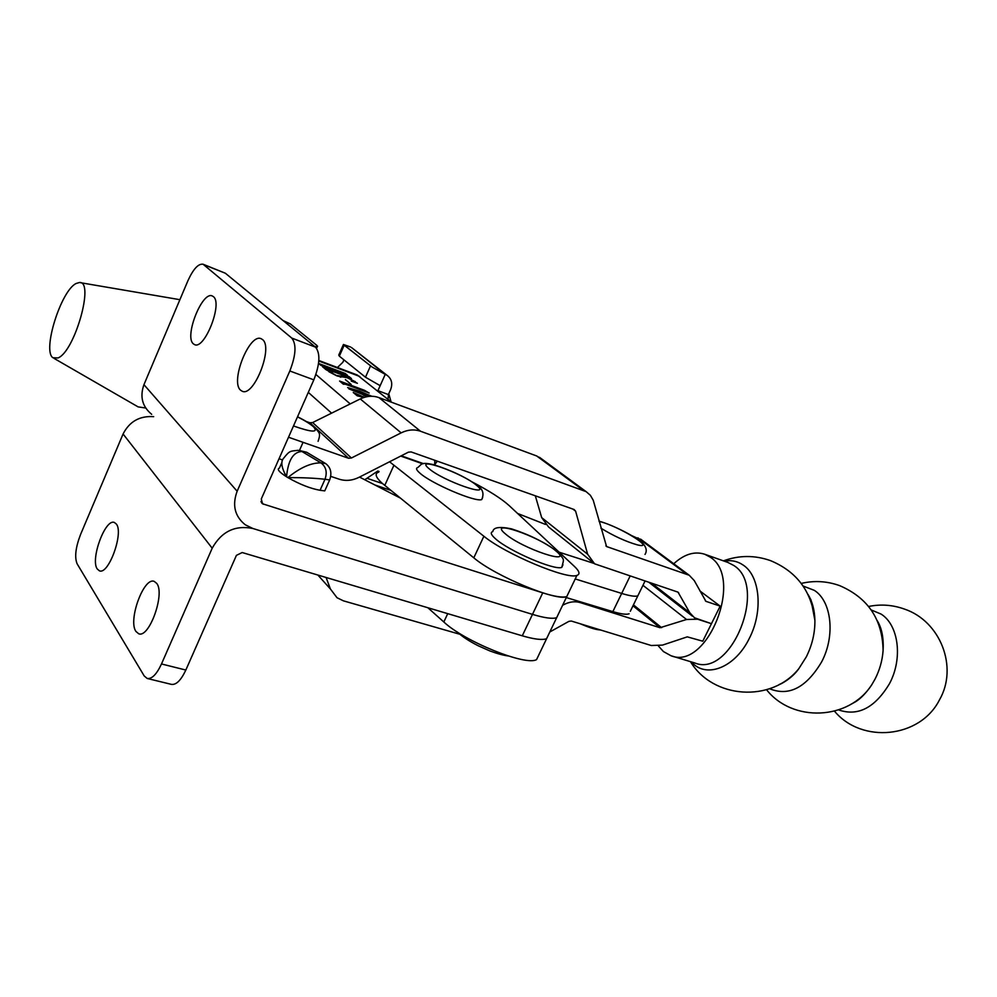 <?xml version="1.0" encoding="UTF-8"?>
<svg xmlns="http://www.w3.org/2000/svg" width="997" height="997" viewBox="0 0 997 997"><rect width="100%" height="100%" fill="white"/><g stroke="black" fill="none" stroke-linecap="round" stroke-linejoin="round"><path stroke-width="1.5" d="M262.498 339.553L261.177 338.731C249.499 332.761 230.008 381.552 240.551 390.163L242.171 391.223C253.811 397.367 273.577 347.28 262.498 339.553M213.383 296.645L212.336 295.997C202.304 290.688 184.121 336.4 193.281 343.778L194.54 344.601C204.547 350.084 222.992 303.25 213.383 296.645M212.199 548.2L123.08 433.994L80.545 534.517C75.598 547.453 74.439 557.211 77.105 563.791L144.204 675.941L147.182 678.471C151.88 679.169 156.641 674.333 161.489 663.965L212.199 548.2C221.521 531.538 235.055 524.958 252.814 528.472L532.485 614.376L252.814 528.472L245.25 524.771C234.731 516.272 232.027 505.105 237.149 491.247L289.828 370.984L313.831 379.845L261.301 498.949L262.485 503.772L542.742 592.854C554.706 596.58 562.719 597.826 566.77 596.58L568.639 592.679L566.77 596.58C557.049 601.752 495.26 576.141 473.799 557.834L381.664 482.835C375.47 476.977 374.511 473.413 378.76 472.117M400.034 497.914L359.531 477.077M320.074 490.287L324.76 490.885L329.671 479.918L324.997 479.27L320.074 490.287C310.341 488.53 299.611 484.293 287.871 477.588C302.577 477.563 314.94 478.124 324.997 479.27C327.44 472.254 326.094 466.795 320.984 462.895L325.67 463.593L306.665 452.252L301.929 451.504L320.984 462.895C311.189 462.695 300.159 467.593 287.871 477.588L286.55 476.778C279.073 472.055 276.692 469.151 279.422 468.067L281.74 462.82M542.742 592.854L532.485 614.376C544.474 617.99 552.537 619.087 556.662 617.679L546.593 638.691C542.393 640.261 534.292 639.301 522.278 635.812L242.184 552.537L236.414 555.366L185.841 670.046C180.993 680.315 176.182 685.089 171.397 684.366L147.494 678.546M151.681 414.316C142.272 406.564 139.692 396.681 143.942 384.668L187.872 280.818C193.268 269.016 198.328 263.495 203.076 264.23L225.359 273.228L315.501 347.143C320.486 353.274 319.925 364.179 313.831 379.845M289.828 370.984C295.972 355.156 296.608 344.189 291.76 338.07L203.076 264.23M325.67 463.593C330.767 467.493 332.101 472.927 329.671 479.918M299.785 450.594L306.665 452.252M286.55 476.778C288.096 460.302 293.218 451.878 301.929 451.504L298.078 450.32C290.239 451.28 289.915 450.357 283.933 457.86C280.456 461.287 281.328 467.581 286.55 476.778M135.928 631.437C127.853 620.346 143.755 576.764 154.211 581.388L156.753 583.419C165.265 593.713 149.176 638.504 138.695 633.756L135.928 631.437M97.245 568.975C90.154 559.354 105.296 518.241 114.393 522.478L116.387 524.086C123.852 533.009 108.523 575.169 99.413 570.82L97.245 568.975M522.278 635.812L532.485 614.376C544.474 617.99 552.537 619.087 556.662 617.679L576.927 575.394C567.455 580.03 505.604 554.145 483.881 536.249L389.553 461.773M123.08 433.994C129.485 421.482 139.68 415.712 153.675 416.659M545.496 524.434L517.617 513.48M559.155 552.201L593.95 563.392M630.079 576.116L621.679 593.427L575.232 578.945L621.679 593.427C629.867 595.944 635.251 596.754 637.818 595.87L630.316 611.273M871.216 609.952L880.999 614.04C898.646 624.87 903.07 658.543 889.461 683.705C874.892 707.858 857.956 716.594 838.651 709.926M803.146 586.049L814.312 590.349C831.61 601.203 835.523 635.75 821.678 661.821C806.274 687.643 788.926 696.616 769.634 688.753M877.422 620.932C881.896 629.306 883.791 639.202 883.093 650.58C882.357 660.537 879.678 670.034 875.067 679.057L871.702 684.864C865.745 693.924 858.691 700.48 850.553 704.505M801.252 583.419C814.213 580.379 826.999 581.114 839.636 585.625C868.051 597.851 882.544 619.498 883.093 650.58L883.093 650.58C883.766 638.354 881.934 628.596 877.597 621.318M808.093 594.548C812.368 601.627 814.636 610.226 814.898 620.358C815.048 632.921 812.181 645.084 806.311 656.861L798.821 668.675C792.877 676.178 786.297 681.487 779.068 684.603M723.411 560.862C739.039 555.155 754.741 555.08 770.531 560.638C796.964 571.667 811.757 591.57 814.898 620.358L811.035 600.007L808.343 595.072M724.171 561.124C731.162 559.878 737.506 561.199 743.189 565.087C760.05 575.942 763.366 611.41 749.283 638.454C735.898 666.033 709.104 677.86 693.837 664.376L691.158 661.871M673.748 563.754C684.229 554.158 694.573 550.992 704.754 554.257L710.038 557.049C744.398 577.712 707.247 670.919 670.944 655.714L663.441 651.564L658.444 646.044M549.808 631.986L568.888 621.368L571.281 621.031L651.265 645.508L662.482 645.109L687.282 636.859L702.76 641.196L720.17 606.126L699.956 590.972M651.926 583.395L689.837 612.819L694.51 617.779L711.447 623.698L697.564 619.199L686.547 619.498L660.002 627.724L580.154 602.574C574.808 601.004 569.2 601.777 563.342 604.892L562.595 605.304M459.829 634.254L343.392 600.83L337.023 597.726L330.418 589.003L326.081 577.487M562.969 564.738L561.785 567.38C554.743 570.745 508.57 550.88 495.434 538.729C491.01 534.803 490.125 532.423 492.792 531.588C493.403 527.288 499.659 526.391 511.573 528.871C529.071 534.542 544.125 541.982 556.725 551.216C565.075 560.638 564.028 558.008 561.785 567.38M367.245 396.619L347.654 387.571L359.207 391.048L371.831 396.27M351.181 384.418L345.398 379.62L351.181 384.418M348.402 377.115L324.748 368.591L322.505 366.709L336.674 372.367L333.509 369.737L320.86 365.326L318.641 363.469L345.249 373.476L347.517 375.346L334.618 370.161L337.784 372.791L349.199 376.729L351.505 378.623L348.402 377.115M318.841 360.49L357.275 374.997L391.659 402.302M315.912 374.498L350.221 403.91M336.824 375.495L346.084 376.941L357.375 383.297L351.256 381.103L354.01 381.016L347.043 377.651L337.485 376.093L325.346 369.264L332.886 371.918L328.873 371.694L336.699 375.794M369.152 392.98L345.473 384.256L343.354 384.194L339.591 381.041L364.491 390.313L369.114 393.055M363.818 397.479L357.175 395.784L353.262 392.506L364.379 397.305M331.59 413.144L308.297 392.382M379.059 471.456L377.813 471.033L364.752 479.756M434.729 464.951L434.792 460.29M470.646 481.015L467.543 479.183M471.942 481.825C489.215 490.86 501.603 498.762 509.106 505.554L574.284 566.296C579.469 571.181 580.341 574.21 576.927 575.394M427.863 607.734L443.827 621.991C464.502 641.52 526.142 666.32 536.573 659.578L538.816 654.917M520.185 635.189C533.283 639.189 542.081 640.361 546.593 638.691L536.573 659.578M340.376 377.065L340.812 376.068M354.758 382.362L355.156 381.465M364.64 391.385L364.952 390.699M363.731 395.323L368.142 396.482M348.875 388.842L363.905 394.949M371.158 396.258L348.987 388.568M482.673 497.403L481.713 499.572C475.395 502.438 430.953 483.42 419.712 472.952C416.297 469.923 415.662 468.104 417.843 467.506C422.092 464.128 420.535 461.91 433.483 464.614C451.865 470.534 466.546 477.575 477.526 485.751C482.872 489.166 484.268 493.764 481.713 499.572M689.837 612.819L678.01 592.143L594.586 563.816L587.632 554.22L575.618 511.187L574.098 509.504L411.138 451.928L408.384 452.177L359.057 477.314C352.352 480.604 345.722 481.239 339.167 479.196L330.73 476.379M279.06 458.67L282.263 459.929M288.519 437.234L348.564 458.259L351.418 457.997L401.155 432.86C407.798 429.632 414.266 429.096 420.547 431.252L586.136 491.646L590.374 495.297L593.24 500.245L606.562 546.543L689.214 575.244L694.261 580.578L705.913 601.328L720.17 606.126M541.957 459.118L536.673 455.965L378.91 397.579C372.841 395.46 366.622 395.921 360.253 398.937L312.634 422.554L309.893 422.765L306.278 421.494M642.604 540.611L632.036 535.775M591.869 561.635L548.549 526.952L541.683 517.617L535.314 495.808M434.767 461.599L435.402 460.502M437.322 461.175L434.729 464.577M388.768 393.703L391.048 401.803M58 357.948L52.916 357.736C42.098 350.844 61.004 290.576 76.133 283.484L79.411 282.525C94.802 280.518 74.713 351.742 58 357.948M145.699 408.022L138.122 406.888L54.087 358.409M80.483 282.699L179.896 299.686M566.308 597.564L612.856 611.622L621.679 593.427C629.867 595.944 635.251 596.754 637.818 595.87L645.022 581.089M612.856 611.622C621.056 614.065 626.465 614.788 629.095 613.791M316.847 345.386L290.364 323.938L316.847 345.386M290.364 323.938L283.073 320.56M315.052 346.769L317.607 346.196M344.177 345.224L372.143 367.058L343.417 344.476L344.177 345.224L339.341 356.153L338.756 355.069L343.429 344.501M372.143 367.058L385.241 374.361L380.169 385.677L365.475 377.215L339.341 356.153M337.435 367.507L342.868 362.26L343.94 359.855M380.169 385.677L377.925 390.662L388.381 394.575L388.082 399.398M385.241 374.361L353.05 348.751M351.48 347.517L386.973 375.258C391.659 378.773 392.868 383.558 390.612 389.615L388.381 394.575M386.973 375.258L385.989 374.722M343.417 344.476L350.533 346.993M263.495 504.27L260.99 501.454M237.149 491.247L143.942 384.668M291.76 338.07L315.501 347.143M203.911 264.728L225.359 273.228M161.489 663.965L185.841 670.046M727.847 562.42L733.593 565.374C768.263 586.062 731.424 678.222 694.809 662.98L671.542 655.901M580.154 602.574L578.659 601.291M660.002 627.724L632.983 605.802M330.418 589.003L317.869 575.045M686.547 619.498L642.965 585.314M661.609 627.674L633.444 604.867M505.23 533.744C522.067 548.686 575.643 566.446 555.591 550.68C538.978 536.286 486.96 518.565 505.23 533.744M359.842 376.505L318.803 361.026M422.728 463.829L400.732 456.078M382.437 483.533L367.27 478.386M473.799 557.834L483.881 536.249M384.742 485.477L393.84 465.437M443.827 621.991L447.728 613.641M293.492 425.968C311.837 432.399 318.566 432.735 313.669 426.953C310.503 424.086 305.119 420.722 297.505 416.858M600.942 528.198C613.541 535.925 625.618 541.471 637.17 544.823C657.721 550.07 618.751 526.03 599.745 521.556L599.097 521.406M428.81 468.49C442.805 480.953 493.465 498.575 476.454 485.24C462.571 473.151 413.344 455.679 428.81 468.49M309.893 422.765L348.564 458.259M637.856 537.819L686.422 573.948M605.864 545.87L607.011 546.755M312.634 422.554L351.418 457.997M360.253 398.937L401.155 432.86M378.91 397.579L420.547 431.252M536.673 455.965L583.245 490.275M705.328 600.767L706.312 601.515M677.412 591.882L678.708 592.879M541.683 517.617L587.632 554.22M572.839 509.068L575.618 511.187M299.436 450.507L302.926 442.631M365.475 377.215L370.51 365.936M261.351 502.513L262.485 503.772M834.514 711.185C861.682 743.949 920.044 738.353 939.448 699.931C958.453 667.18 940.345 621.106 904.491 609.092C892.714 604.867 880.75 603.995 868.611 606.475M766.568 689.737C792.341 722.551 848.771 720.532 871.702 684.864C866.281 692.865 860.86 698.523 855.451 701.826L850.902 704.306M690.472 661.659C712.78 698.735 771.242 703.134 798.821 668.675C791.88 678.758 779.517 684.889 779.554 684.341M704.754 554.257L727.91 562.445M508.283 655.976C503.186 655.291 496.992 653.596 489.689 650.867L478.211 645.757C469.051 641.108 462.072 636.522 457.299 631.986M390.687 490.312L374.872 484.966M423.476 463.642L401.255 455.803M340.401 376.255L340.077 376.978M341.522 375.732L340.874 377.202M318.093 441.322C320.959 432.86 319.364 433.346 315.064 427.651C311.4 424.423 305.556 420.796 297.555 416.746M600.705 630.029L598.325 629.743C594.524 629.269 588.404 627.25 579.967 623.686M599.035 521.169C612.918 524.945 637.071 537.296 643.177 543.764C646.492 547.64 647.103 551.191 645.009 554.419M539.489 457.311L586.136 491.646M640.585 539.115L689.214 575.244M649.047 582.435L692.379 616.121M435.539 463.655L434.742 464.141M317.258 346.794L316.585 348.314"/></g></svg>
